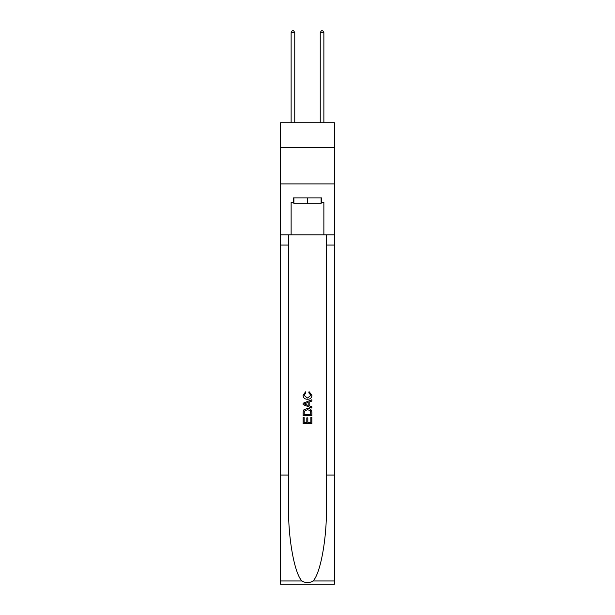 <?xml version="1.0" encoding="UTF-8"?>
<svg xmlns="http://www.w3.org/2000/svg" width="615" height="615" viewBox="0 0 615 615"><rect width="100%" height="100%" fill="white"/><g stroke="black" fill="none" stroke-linecap="round" stroke-linejoin="round"><path stroke-width="0.92" d="M334.429 147.508L334.429 122.754L280.571 122.754L280.571 147.508L334.429 147.508L334.429 183.9L280.571 183.9L280.571 147.508M321.115 197.876L321.115 203.703L293.885 203.703L293.885 197.876M307.5 197.876L307.5 203.703M310.859 417.301L310.859 422.451L307.831 422.451L310.859 422.451L310.859 417.301L311.867 417.301L311.867 423.681L303.126 423.681L303.126 417.524L303.126 423.681M306.824 417.862L306.824 422.451L304.133 422.451L306.824 422.451L306.824 417.862L307.831 417.862L307.831 422.451M303.879 409.821L303.257 411.089L303.879 409.821L307.446 408.452C310.244 408.437 311.713 409.782 311.867 412.488L311.867 415.617L303.126 415.617L303.126 412.634L303.126 415.617M309.068 391.655L308.784 392.885L309.068 391.655L311.974 395.222C311.743 397.905 310.221 399.25 307.431 399.266L307.431 399.266C304.748 399.212 303.28 397.867 303.018 395.245L305.555 391.878L305.816 393.108L304.025 395.307L307.423 398.036L310.967 395.337L308.784 392.885M313.135 580.929L334.429 580.929L334.429 584.25L280.571 584.25L280.571 475.064L288.535 475.064L288.535 507.521C288.151 538.548 294.447 573.211 301.865 580.929C305.617 583.32 309.376 583.32 313.135 580.929C320.553 573.211 326.849 538.548 326.465 507.521L326.465 234.853M303.126 403.225L303.126 404.609L311.867 408.076L303.126 404.609L303.126 403.225L311.867 399.75L303.126 403.225M326.465 475.064L334.429 475.064L334.429 183.9M280.571 475.064L280.571 183.9M288.535 234.853L288.535 475.064M334.429 580.929L334.429 475.064M280.571 234.853L291.126 234.853L291.126 202.243L293.885 202.243M321.115 202.243L321.545 202.243L321.545 197.876L293.455 197.876L293.455 202.243M321.545 202.243L323.874 202.243L323.874 234.853L334.429 234.853M291.126 234.853L323.874 234.853M311.867 399.75L311.867 401.057L309.176 402.056L309.176 405.777L311.867 406.769L311.867 408.076M305.747 404.516L308.169 405.408L308.169 402.425L304.133 403.917L305.747 404.516M308.169 402.425L308.169 405.408M303.126 412.634L303.257 411.089M310.237 410.52L310.859 414.387L310.237 410.52L307.431 409.682L304.317 411.174L304.133 414.387L310.859 414.387L304.133 414.387M303.126 417.524L304.133 417.524L304.133 422.451M294.762 122.754L294.762 32.641L291.126 32.641L291.126 122.754M291.126 32.641L292.217 30.75L293.67 30.75L294.762 32.641M323.874 122.754L323.874 32.641L320.238 32.641L320.238 122.754M320.238 32.641L321.33 30.75L322.783 30.75L323.874 32.641M326.465 245.047L334.429 245.047M288.535 245.047L280.571 245.047M280.571 580.929L301.865 580.929"/></g></svg>
